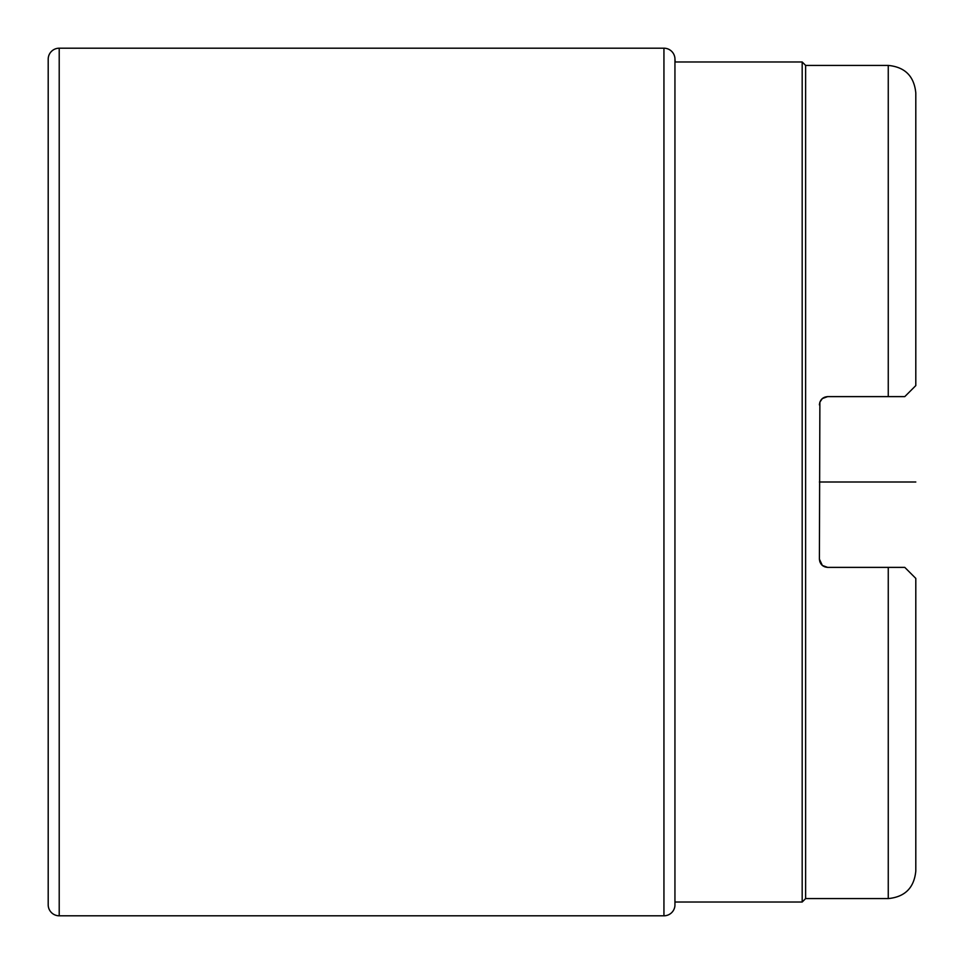 <?xml version="1.0" encoding="UTF-8"?>
<svg xmlns="http://www.w3.org/2000/svg" width="964" height="964" viewBox="0 0 964 964"><rect width="100%" height="100%" fill="white"/><g stroke="black" fill="none" stroke-linecap="round" stroke-linejoin="round"><path stroke-width="1.45" d="M825.003 566.94L827.63 567.386C822.702 566.94 819.942 564.193 819.4 559.12L819.882 561.904L822.352 565.446L827.666 567.386L888.254 567.386L888.254 898.581L805.627 898.581L802.181 902.027L802.181 61.973L675.161 61.973L674.945 58.503A11.014 11.014 0 0 0 663.943 48.2L59.214 48.2A11.014 11.014 0 0 0 48.2 59.238L48.2 904.762L48.2 59.238M802.181 902.027L675.161 902.027M805.627 898.581L805.627 65.419L802.181 61.973M825.015 397.06L827.666 396.614L822.352 398.554L819.882 402.096L819.4 404.88C819.942 399.807 822.702 397.06 827.666 396.614L888.254 396.614L888.254 65.419L805.627 65.419M888.254 567.386L904.786 567.386L915.8 578.4L915.8 871.046C914.161 887.772 904.991 896.954 888.254 898.581M819.882 402.096L819.4 559.12L822.34 565.434M888.254 65.419C904.991 67.046 914.161 76.228 915.8 92.954L915.8 385.6L904.786 396.614L888.254 396.614M820.954 400.06L822.352 398.554M674.945 58.503L674.945 905.497A11.014 11.014 0 0 1 663.943 915.8L59.214 915.8A11.014 11.014 0 0 1 48.2 904.762M819.4 482L915.8 482M663.943 915.8L663.943 48.2M59.214 915.8L59.214 48.2"/></g></svg>
